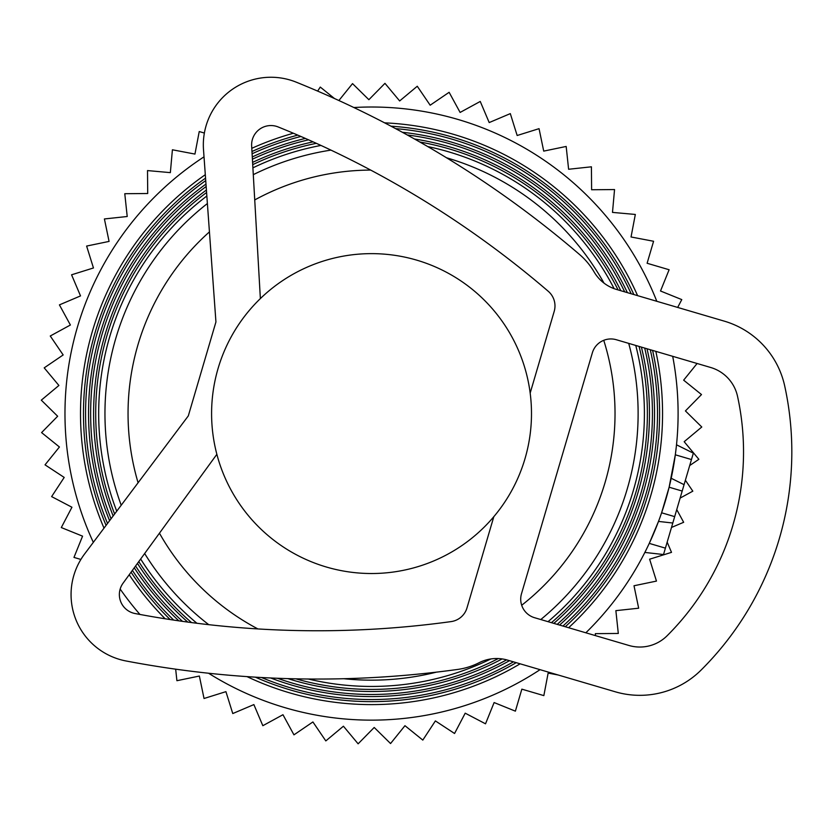 <?xml version="1.0" encoding="UTF-8"?>
<svg xmlns="http://www.w3.org/2000/svg" width="826" height="826" viewBox="0 0 826 826"><rect width="100%" height="100%" fill="white"/><g stroke="black" fill="none" stroke-linecap="round" stroke-linejoin="round"><path stroke-width="1.24" d="M531.49 413.578A159.945 159.945 180 0 0 371.535 253.634A159.945 159.945 180 0 0 211.59 413.578A159.945 159.945 180 0 0 371.535 573.523A159.945 159.945 180 0 0 531.49 413.578M677.671 307.437L681.78 299.601L660.511 291L669.112 269.741L647.109 263.267L653.583 241.264L631.043 236.979L635.328 214.45L612.489 212.396L614.544 189.557L591.612 189.753L591.416 166.811L568.608 169.258L566.171 146.45L543.715 151.117L539.048 128.66L517.159 135.505L510.313 113.616L489.199 122.568L480.247 101.453L460.113 112.439L449.127 92.306L430.17 105.212L417.264 86.245L399.66 100.948L384.957 83.343L368.881 99.698L352.526 83.612L338.877 100.535M334.489 98.531L320.271 87.071L317.628 91.097M204.373 133.048L199.231 131.541L194.946 154.07L172.407 149.785L170.352 172.634L147.513 170.579L147.709 193.511L124.778 193.707L127.214 216.505L104.406 218.952L109.073 241.409L86.616 246.065L93.462 267.965L71.573 274.8L80.525 295.915L59.42 304.877L70.396 325.01L50.262 335.996L63.168 354.953L44.201 367.859L58.904 385.463L41.3 400.156L57.655 416.242L41.579 432.597L59.431 446.99L45.027 464.842L64.201 477.428L51.625 496.602L71.945 507.236L61.3 527.556L82.569 536.157L73.968 557.416L80.896 559.45M667.171 542.135L671.507 552.357L649.618 559.202L656.463 581.091L634.007 585.758L638.663 608.204L615.866 610.651L618.302 633.459L595.37 633.645L595.391 635.607M671.497 527.453L683.66 522.29L676.742 509.601M680.128 498.088L692.818 491.171L685.373 480.236M689.7 465.544L698.868 459.308L684.176 441.704L701.78 427.001L685.425 410.925L701.501 394.57L683.649 380.166L697.103 363.492M175.67 669.163L176.909 680.707L199.365 676.04L204.032 698.497L225.921 691.651L232.767 713.55L253.881 704.588L262.833 725.703L282.967 714.717L293.953 734.851L312.909 721.955L325.816 740.912L343.42 726.209L358.123 743.823L374.199 727.469L390.553 743.545L404.957 725.693L422.809 740.096L435.385 720.912L454.558 733.498L465.203 713.179L485.523 723.813L494.113 702.554L515.383 711.155L521.846 689.152L543.849 695.616L548.134 673.087L558.159 674.997M693.097 454.011L691.465 459.545L675.317 454.796L669.132 487.216L661.605 512.791L674.677 516.632L682.193 491.057L669.132 487.216M682.193 491.057L691.465 459.545M674.677 516.632L672.798 523.023L658.508 521.423L649.267 543.394L665.405 548.144L672.798 523.023M665.405 548.144L663.774 553.678M676.37 446.185L675.317 454.796M684.073 484.666L671.197 478.275M659.447 518.883L658.508 521.423M204.012 156.837A306.57 306.57 180 0 0 93.328 542.352M120.162 589.052A306.57 306.57 180 0 0 139.945 614.451M208.555 673.231A306.57 306.57 180 0 0 540.059 669.669M585.84 632.799A306.57 306.57 180 0 0 672.705 356.316M656.804 301.294A306.57 306.57 180 0 0 353.848 107.525M655.834 351.349A291.031 291.031 0 0 1 655.927 351.793A291.031 291.031 0 0 1 568.608 627.729M520.132 663.815A291.031 291.031 0 0 1 247.005 676.618M165.159 618.777A291.031 291.031 0 0 1 129.207 574.741M104.004 528.134A291.031 291.031 0 0 1 205.302 174.699M251.785 148.329A291.031 291.031 0 0 1 293.375 133.244M384.606 122.847A291.031 291.031 0 0 1 637.6 295.646M565.283 626.748A288.057 288.057 180 0 0 653.036 352.423A288.057 288.057 180 0 0 652.581 350.4M633.852 294.552A288.057 288.057 180 0 0 390.966 126.171M297.773 135.123A288.057 288.057 180 0 0 251.971 151.509M205.55 178.148A288.057 288.057 180 0 0 106.069 525.388M131.076 572.181A288.057 288.057 180 0 0 170.166 619.552M255.337 677.155A288.057 288.057 180 0 0 516.229 662.658M650.279 349.718A285.961 285.961 0 0 1 562.929 626.056M513.452 661.843A285.961 285.961 0 0 1 261.481 677.516M173.739 620.089A285.961 285.961 0 0 1 132.387 570.363M107.525 523.447A285.961 285.961 0 0 1 205.736 180.595M252.095 153.76A285.961 285.961 0 0 1 300.901 136.476M395.582 128.629A285.961 285.961 0 0 1 631.188 293.767M205.984 184.064A282.998 282.998 180 0 0 109.6 520.69M134.256 567.803A282.998 282.998 180 0 0 178.85 620.842M270.639 677.981A282.998 282.998 180 0 0 509.487 660.676M559.574 625.075A282.998 282.998 180 0 0 647.006 348.758M627.388 292.652A282.998 282.998 180 0 0 402.314 132.263M305.372 138.427A282.998 282.998 180 0 0 252.281 156.94M111.066 518.738A280.902 280.902 0 0 1 206.159 186.521M252.405 159.191A280.902 280.902 0 0 1 308.552 139.831M407.239 134.958A280.902 280.902 0 0 1 624.693 291.857M644.693 348.076A280.902 280.902 0 0 1 557.199 624.373M506.648 659.85A280.902 280.902 0 0 1 277.495 678.27M182.515 621.358A280.902 280.902 0 0 1 135.578 565.986M206.407 190.021A277.928 277.928 180 0 0 113.152 515.961M137.457 563.415A277.928 277.928 180 0 0 187.77 622.081M287.892 678.621A277.928 277.928 180 0 0 502.125 658.921M553.823 623.382A277.928 277.928 180 0 0 641.399 347.106M620.842 290.721A277.928 277.928 180 0 0 414.466 138.985M313.095 141.865A277.928 277.928 180 0 0 252.591 162.392M114.628 513.989A275.832 275.832 0 0 1 206.593 192.499M252.715 164.653A275.832 275.832 0 0 1 316.337 143.321M419.794 142A275.832 275.832 0 0 1 618.096 289.916M639.076 346.424A275.832 275.832 0 0 1 551.438 622.68M498.295 658.559A275.832 275.832 0 0 1 295.842 678.827M191.529 622.577A275.832 275.832 0 0 1 138.778 561.587M548.03 621.679A272.869 272.869 180 0 0 635.762 345.444M614.131 288.656A272.869 272.869 180 0 0 427.713 146.553M320.963 145.438A272.869 272.869 180 0 0 252.901 167.854M206.841 196.02A272.869 272.869 180 0 0 116.734 511.191M140.657 559.006A272.869 272.869 180 0 0 196.939 623.269M308.284 679.013A272.869 272.869 180 0 0 490.902 658.952M628.71 343.368A266.581 266.581 0 0 1 540.782 619.541M436.407 672.147A266.581 266.581 0 0 1 343.874 678.724M208.73 624.663A266.581 266.581 0 0 1 144.653 553.523M121.205 505.233A266.581 266.581 0 0 1 207.388 203.537M253.293 174.658A266.581 266.581 0 0 1 330.947 150.115M446.484 157.756A266.581 266.581 0 0 1 604.012 283.122M603.744 340.312A243.494 243.494 0 0 1 521.691 605.262M257.908 628.937A243.494 243.494 0 0 1 159.449 533.183M138.087 482.766A243.494 243.494 0 0 1 209.432 231.889M254.738 199.933A243.494 243.494 0 0 1 370.688 170.084M507.515 660.098L615.298 691.796A86.926 86.926 180 0 0 701.16 670.01A307.902 307.902 180 0 0 784.7 385.959A86.926 86.926 180 0 0 724.309 321.149L616.526 289.451A38.636 38.636 180 0 1 594.059 271.857A67.608 67.608 180 0 0 579.697 254.635A1024.085 1024.085 180 0 0 296.266 82.177A67.608 67.608 180 0 0 203.506 149.743L215.937 321.954L188.307 415.891L84.613 553.957A67.608 67.608 180 0 0 126.027 660.976A1024.085 1024.085 180 0 0 457.697 669.432A67.608 67.608 180 0 0 479.101 662.72A38.636 38.636 180 0 1 507.515 660.098M628.927 645.467L534.577 617.714A19.318 19.318 180 0 1 521.495 593.739L592.356 352.816A19.318 19.318 180 0 1 616.341 339.734L710.68 367.487A38.636 38.636 180 0 1 737.525 396.284A259.612 259.612 180 0 1 667.088 635.783A38.636 38.636 180 0 1 628.927 645.467M216.866 454.3L123.064 583.187A19.318 19.318 180 0 0 135.061 613.532A975.795 975.795 180 0 0 451.099 621.596A19.318 19.318 180 0 0 466.989 607.905L493.814 516.694M260.366 298.589L251.651 145.975A19.318 19.318 180 0 1 278.176 126.956A975.795 975.795 180 0 1 548.247 291.279A19.318 19.318 180 0 1 554.194 311.392L530.168 393.093M693.344 453.154L676.525 444.811M663.526 554.535L644.869 552.439"/></g></svg>
